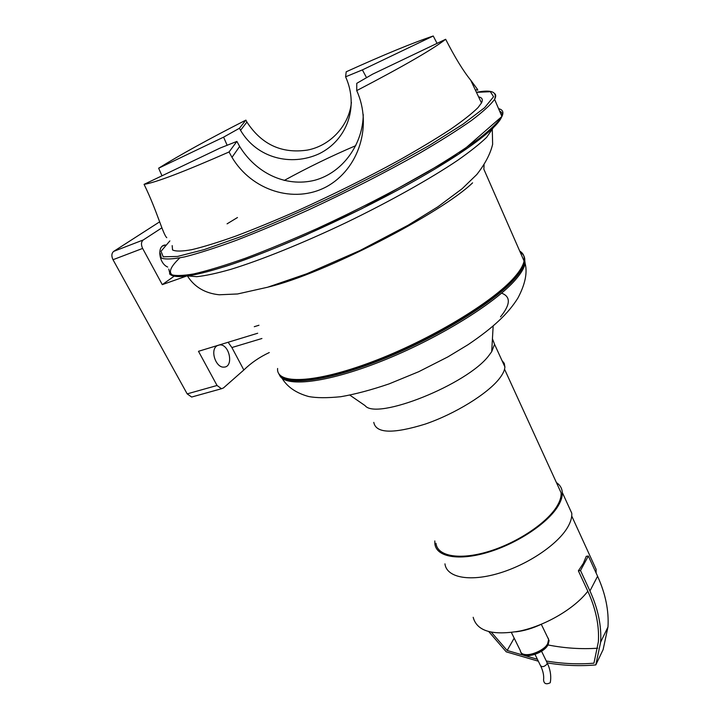 <?xml version="1.0" encoding="UTF-8"?>
<svg xmlns="http://www.w3.org/2000/svg" width="720" height="720" viewBox="0 0 720 720"><rect width="100%" height="100%" fill="white"/><g stroke="black" fill="none" stroke-linecap="round" stroke-linejoin="round"><path stroke-width="1.08" d="M228.123 342.27L231.885 347.544L243.837 369.99C251.064 362.916 259.542 357.102 269.28 352.548M243.837 369.99L223.425 387.963L221.481 388.728L217.044 385.479L198.486 351.306L257.697 333.243M219.483 344.898L219.708 344.889C229.653 344.007 234.009 367.326 223.848 367.11C216.018 367.911 210.033 350.757 216.549 346.104L217.35 345.555M186.273 276.156L162.288 284.634L174.132 276.201M162.288 284.634L142.632 248.427C140.913 244.665 141.129 241.839 143.28 239.949L161.892 227.835M167.688 267.039C158.661 263.421 156.735 245.142 165.33 245.025L165.627 245.007M355.779 145.647C331.209 156.141 307.35 167.742 284.202 180.459M336.951 261.963L336.636 261.324M484.083 165.006L483.867 169.254L524.061 260.973C524.826 256.563 523.386 253.278 519.741 251.109M277.605 368.478C275.94 384.57 314.082 383.679 371.871 361.917C429.561 340.308 492.894 302.193 514.413 277.254C520.029 270.855 523.242 265.428 524.061 260.973M472.59 182.844C441.486 213.057 323.478 274.176 268.2 287.064M144.072 184.356C155.493 182.646 183.816 171.846 229.059 151.974L236.889 141.408L220.068 148.068L144.072 184.356C157.077 210.897 162.981 234.441 166.788 237.69M161.991 175.797L158.643 168.201L223.596 137.142L227.178 145.35M366.588 77.751L362.376 69.894L433.233 36C412.668 42.876 383.652 54.81 346.212 71.784L345.6 76.815C359.235 106.803 346.941 140.211 319.05 153.81C291.159 166.581 256.959 158.328 240.543 130.32L239.454 128.25L245.889 120.114L246.915 122.067C261.585 144.531 281.745 153.873 307.395 150.084C330.345 145.8 349.209 125.487 351.414 102.321M433.233 36L437.067 43.38M476.604 89.712L477.747 90.252L477.468 89.307L470.718 80.19C463.266 71.019 454.914 57.384 445.662 39.276L372.564 74.187L356.769 83.331L356.715 90.612C403.128 66.42 432.774 49.311 445.662 39.276M239.454 128.25L223.596 137.142M362.376 69.894L345.6 76.815M236.889 141.408L239.652 146.439C255.87 172.809 285.228 187.56 314.721 180.27C343.332 172.521 363.096 143.442 363.24 114.489M356.715 90.612C372.582 125.523 359.082 168.885 326.475 186.759C293.922 204.183 251.577 190.368 231.993 157.338L229.059 151.974M172.179 245.601L172.548 249.957C175.707 251.514 182.169 251.415 191.925 249.642C203.58 246.861 218.178 242.352 235.719 236.115C254.727 228.933 275.454 220.41 297.927 210.546C333.054 194.634 366.597 177.957 398.556 160.515C418.374 149.364 435.537 139.059 450.045 129.609C462.717 120.87 472.032 113.544 477.99 107.631L481.473 102.951C483.165 99.603 482.22 97.587 478.62 96.894M245.889 120.114C208.548 139.158 179.469 155.187 158.643 168.201M278.838 373.725C283.554 386.406 324.891 382.149 380.655 360.018C436.347 337.995 494.433 302.247 514.962 278.496C520.569 272.079 523.773 266.643 524.592 262.179C525.348 257.76 523.908 254.457 520.254 252.279M287.28 378.81C303.363 384.282 347.832 374.337 397.854 352.395C447.858 330.498 495.414 299.898 513.774 278.838C518.139 273.87 521.046 269.478 522.486 265.653M523.539 259.785L521.253 254.556M523.017 258.588L520.74 253.377M159.651 221.832L113.706 251.37C111.528 253.251 111.294 256.032 113.004 259.713L187.182 393.876L191.646 397.035L193.104 396.63M511.398 632.511L520.326 650.619C521.199 661.086 550.881 649.44 548.622 639.477L547.56 637.272L548.469 638.793M515.664 631.863C523.863 630.936 532.359 628.434 541.134 624.357M537.399 659.277L507.159 650.475L514.188 638.154M507.159 650.475L491.409 632.286M473.175 617.301C476.901 631.251 492.552 635.814 520.137 630.99C545.976 625.401 574.695 608.436 587.826 591.219C595.836 608.796 599.355 625.644 598.374 641.763L593.946 663.174C578.349 664.479 562.464 663.75 546.291 660.996M547.956 644.949C564.786 648.243 581.373 649.332 597.708 648.207M538.335 661.194L506.241 651.843L488.88 631.728M587.826 591.219L578.367 570.816L580.5 570.519L589.95 590.949C598.05 608.733 601.614 625.788 600.651 642.114L595.809 664.92C579.933 666.324 563.742 665.649 547.245 662.886M578.367 570.816L583.344 563.373L586.233 556.335L588.339 556.029L580.5 570.519M595.809 664.92L603.108 649.638L607.977 626.949C608.985 610.74 605.529 593.829 597.591 576.243L588.339 556.029M596.106 573.003L596.106 569.304L591.948 560.214M435.978 543.276C437.274 556.119 459.072 560.349 487.935 551.7C516.753 543.15 546.966 523.053 557.001 506.196C559.98 501.237 561.357 496.8 561.132 492.876L557.442 484.812M373.797 422.379C375.885 433.449 393.012 434.025 425.169 424.107C455.112 413.901 487.656 393.759 499.437 378.531C502.911 374.058 504.738 370.197 504.9 366.93L504.252 363.33L501.975 360.54M349.875 395.154L365.058 405.603C376.299 420.723 467.415 384.426 488.862 355.563L491.697 351.693L494.568 344.331L492.435 338.796M444.951 563.859C446.508 577.305 468.801 582.084 498.105 573.507C527.364 565.038 557.847 544.5 567.792 527.04C570.735 521.919 572.067 517.311 571.779 513.216L567.891 504.702M434.808 540.945L434.862 543.789C436.185 556.866 458.379 561.177 487.782 552.357C517.14 543.654 547.911 523.17 558.108 505.998C561.123 500.976 562.518 496.467 562.302 492.48C562.014 488.295 560.052 484.992 556.416 482.562M540.792 666.207C543.141 671.175 544.068 675.756 543.564 679.95C543.96 683.802 546.183 684.729 550.233 682.74L550.476 681.309M520.965 652.248C522.648 659.781 543.816 653.85 548.19 644.535L549.099 640.458M520.326 650.619C520.848 658.953 543.132 653.292 547.713 643.554L548.622 639.477L541.296 624.294M231.885 347.544L261.927 338.499M254.277 326.7L258.957 325.251M187.956 275.931L196.74 276.678C205.308 275.805 216.63 273.366 230.724 269.37C260.955 260.118 303.111 243.126 346.482 222.444C389.781 201.501 430.272 178.776 457.668 160.326C470.25 151.488 479.907 143.82 486.648 137.322L493.182 127.872M179.784 257.931C170.163 267.021 167.949 272.871 173.151 275.49M224.37 266.751C275.364 250.641 360.369 212.067 421.677 176.787C483.183 141.444 511.101 115.956 499.617 111.114M237.474 217.521L227.07 223.848M168.804 269.109L169.992 274.194C174.141 276.039 182.097 275.949 193.86 273.906C207.792 270.684 225.045 265.428 245.619 258.156C267.786 249.786 291.672 239.895 317.295 228.483C357.129 210.096 393.939 191.214 427.707 171.828C448.281 159.561 465.444 148.455 479.196 138.492C490.707 129.429 498.276 122.094 501.912 116.478C503.937 112.284 502.83 109.683 498.573 108.666M160.335 253.386L161.28 258.048C165.285 259.596 173.124 259.2 184.779 256.86C198.639 253.341 215.847 247.815 236.403 240.291C258.579 231.687 282.528 221.607 308.232 210.051C348.237 191.493 385.263 172.593 419.328 153.351C440.082 141.219 457.434 130.275 471.375 120.546C483.057 111.726 490.797 104.652 494.586 99.333C495.999 96.795 496.08 94.914 494.82 93.69M169.866 240.903L161.028 251.289L163.224 256.797L177.534 256.446L204.084 249.633L241.641 236.358C271.395 224.478 303.264 210.492 337.23 194.391L386.163 169.569L429.363 145.422L462.969 124.218L484.632 107.676L493.569 96.741L490.365 91.71L476.46 92.331M500.499 316.872C510.543 304.515 510.903 296.613 501.579 293.166M279.441 374.868C284.184 387.585 325.53 383.391 381.285 361.278C436.959 339.282 495.009 303.525 515.511 279.729C521.109 273.312 524.313 267.858 525.123 263.376L524.34 257.031M187.182 393.876L217.044 385.479M113.004 259.713L142.632 248.427M113.706 251.37L143.28 239.949M589.95 590.949L597.591 576.243M535.023 654.417L540.522 665.667C542.232 667.332 544.419 666.792 547.065 664.047L547.02 662.49M187.47 276.003C194.481 287.037 205.065 293.301 219.222 294.777L237.573 293.967L267.579 287.244L306.909 273.717L359.901 250.569L408.186 225.18L437.922 206.775L462.078 188.775L476.784 174.537C485.073 163.989 490.356 153.918 492.633 144.306L492.273 128.754M240.543 130.32L246.915 122.067M475.479 90.252L477.468 89.307M239.652 146.439L231.993 157.338M169.542 273.816C174.474 279.558 195.435 276.327 232.434 264.096C253.998 256.725 278.478 247.032 305.892 235.026L362.142 208.557L458.775 154.08L501.912 116.478L494.586 99.333C497.412 91.782 491.364 89.433 476.451 92.304M470.718 80.19L481.473 102.951M524.592 262.179L525.123 263.376C527.58 272.754 525.168 284.337 517.878 298.116C508.266 313.398 494.091 327.06 468.036 344.7L447.822 356.922L418.698 371.718L389.151 383.868C371.151 389.997 355.014 394.281 340.749 396.72C327.015 398.088 316.296 398.016 308.592 396.504C296.1 393.039 287.235 386.928 282.006 378.198M162.531 246.078L165.33 245.025M217.161 345.663L219.708 344.889M191.646 397.035L221.481 388.728M600.651 642.114L607.977 626.949M561.132 492.876L504.54 369.207M596.106 569.304L571.734 516.033M504.9 366.93L494.568 344.331M491.697 351.693L493.155 326.097M571.779 513.216L562.302 492.48M541.539 651.231L547.281 663.03C550.116 669.069 551.205 674.973 550.557 680.724L550.233 682.74"/></g></svg>
